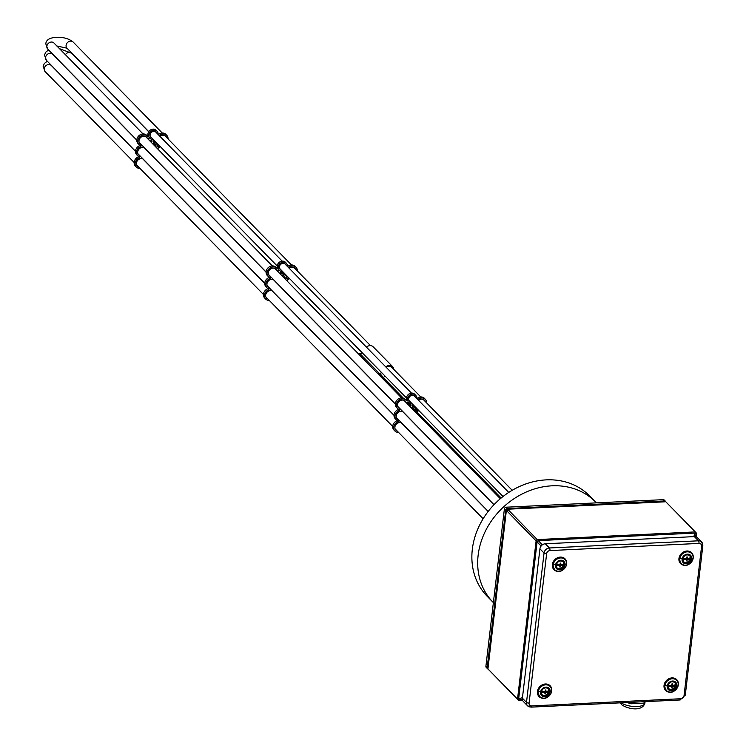 <?xml version="1.0" encoding="UTF-8"?>
<svg xmlns="http://www.w3.org/2000/svg" width="746" height="746" viewBox="0 0 746 746"><rect width="100%" height="100%" fill="white"/><g stroke="black" fill="none" stroke-linecap="round" stroke-linejoin="round"><path stroke-width="1.12" d="M493.376 602.609A71.7 60.743 -44.4 0 1 493.013 602.246L487.203 596.306A71.7 60.743 -44.4 0 1 472.321 549.308A71.7 60.743 -44.4 0 1 519.533 486.485A71.7 60.743 -44.4 0 1 589.648 495.959L595.467 501.899A71.7 60.743 -44.4 0 1 596.39 502.869M493.013 602.246A71.7 60.743 -44.4 0 1 478.139 555.248A71.7 60.743 -44.4 0 1 525.352 492.425A71.7 60.743 -44.4 0 1 595.467 501.899M410.328 401.889A3.693 3.133 -44.4 0 1 409.405 401.273A3.693 3.133 -44.4 0 1 408.64 398.849A3.693 3.133 -44.4 0 1 411.065 395.613A3.693 3.133 -44.4 0 1 414.683 396.098A3.693 3.133 -44.4 0 1 415.252 396.984M407.344 403.791A5.949 5.045 135.6 0 0 407.232 402.355L408.137 401.796A4.998 4.234 135.6 0 0 408.472 402.187A4.998 4.234 135.6 0 0 410.598 403.26L410.253 406.169A5.52 4.672 135.6 0 0 409.796 406.29M409.852 403.064L409.284 405.181A5.52 4.672 135.6 0 0 408.827 405.302M397.068 430.899A4.653 3.935 -44.4 0 1 395.865 430.106A4.653 3.935 -44.4 0 1 394.904 427.066A4.653 3.935 -44.4 0 1 401.609 422.945M396.098 429.91A4.653 3.935 -44.4 0 1 395.436 429.565M398.383 419.653A4.653 3.935 -44.4 0 1 397.189 418.87A4.653 3.935 -44.4 0 1 396.219 415.82A4.653 3.935 -44.4 0 1 402.933 411.708M397.413 418.665A4.653 3.935 -44.4 0 1 396.751 418.32M399.707 408.407A4.653 3.935 -44.4 0 1 398.504 407.624A4.653 3.935 -44.4 0 1 397.543 404.574A4.653 3.935 -44.4 0 1 400.602 400.499A4.653 3.935 -44.4 0 1 405.153 401.115A4.653 3.935 -44.4 0 1 405.917 402.327M398.737 407.419A4.653 3.935 -44.4 0 1 398.075 407.074M405.787 399.893L406.505 399.259A4.998 4.234 -44.4 0 1 406.467 397.916A4.998 4.234 -44.4 0 1 409.759 393.543A4.998 4.234 -44.4 0 1 414.645 394.205L415.615 395.194A4.998 4.234 -44.4 0 1 416.65 398.411M398.495 432.363A5.949 5.045 -44.4 0 1 394.932 431.02A5.949 5.045 -44.4 0 1 398.131 421.695L398.224 420.93A5.949 5.045 -44.4 0 1 396.257 419.774A5.949 5.045 -44.4 0 1 399.455 410.449L399.539 409.685A5.949 5.045 -44.4 0 1 397.581 408.538A5.949 5.045 -44.4 0 1 398.299 400.77A5.949 5.045 -44.4 0 1 406.085 400.201A5.949 5.045 -44.4 0 1 406.542 400.751L407.475 400.248A4.998 4.234 -44.4 0 1 407.437 398.905A4.998 4.234 -44.4 0 1 410.729 394.531A4.998 4.234 -44.4 0 1 415.615 395.194M414.347 405.992L413.508 406.225A5.52 4.672 135.6 0 0 411.876 405.255M417.098 408.799A5.949 5.045 135.6 0 0 415.681 409.694M407.437 416.473A5.52 4.672 135.6 0 1 407.53 416.427L406.561 415.429A5.52 4.672 135.6 0 0 406.467 415.485M413.07 407.745A4.215 3.571 -44.4 0 1 413.349 408.36M404.612 400.667A4.653 3.935 -44.4 0 1 404.947 401.339M394.932 431.02L393.963 430.032A5.949 5.045 -44.4 0 1 397.161 420.707L397.348 420.585M396.257 419.774L395.287 418.786A5.949 5.045 -44.4 0 1 398.485 409.461L398.672 409.34M397.581 408.538L396.611 407.549A5.949 5.045 -44.4 0 1 397.329 399.772A5.949 5.045 -44.4 0 1 405.115 399.213L406.085 400.201M416.837 398.597A5.949 5.045 -44.4 0 1 424.343 398.289L425.313 399.278A5.949 5.045 -44.4 0 1 426.572 402.868M423.849 399.744A4.653 3.935 -44.4 0 1 424.176 400.415M415.317 406.98L414.478 407.213A5.52 4.672 135.6 0 0 412.109 406.076L412.062 403.661M417.807 399.586A5.949 5.045 -44.4 0 1 425.313 399.278M418.581 400.378A4.653 3.935 -44.4 0 1 424.381 400.192A4.653 3.935 -44.4 0 1 425.145 401.404M416.883 411.969A4.653 3.935 -44.4 0 1 418.916 410.654M410.748 407.269A4.215 3.571 -44.4 0 1 413.61 408.183A4.215 3.571 -44.4 0 1 414.319 409.349M415.699 410.757L415.699 410.71A5.52 4.672 135.6 0 0 415.419 408.649L416.1 407.782M418.068 409.787A5.949 5.045 135.6 0 0 416.352 410.953L416.016 411.083M281.055 269.912A3.693 3.133 -44.4 0 1 280.132 269.297A3.693 3.133 -44.4 0 1 279.368 266.881A3.693 3.133 -44.4 0 1 281.801 263.646A3.693 3.133 -44.4 0 1 285.41 264.131A3.693 3.133 -44.4 0 1 285.988 265.007M278.081 271.814A5.949 5.045 135.6 0 0 277.969 270.378L278.892 269.856A4.998 4.234 135.6 0 0 279.2 270.211A4.998 4.234 135.6 0 0 281.326 271.283L280.981 274.192A5.52 4.672 135.6 0 0 280.524 274.314M280.58 271.096L280.011 273.204A5.52 4.672 135.6 0 0 279.554 273.325M281.484 275.293A4.215 3.571 -44.4 0 1 284.338 276.216A4.215 3.571 -44.4 0 1 285.214 278.976A4.215 3.571 -44.4 0 1 285.196 279.088M283.797 275.778A4.215 3.571 -44.4 0 1 284.245 277.988A4.215 3.571 -44.4 0 1 284.226 278.099M267.795 298.922A4.653 3.935 -44.4 0 1 266.602 298.139A4.653 3.935 -44.4 0 1 265.632 295.09A4.653 3.935 -44.4 0 1 272.346 290.977M266.826 297.934A4.653 3.935 -44.4 0 1 266.163 297.589M269.12 287.686A4.653 3.935 -44.4 0 1 267.917 286.893A4.653 3.935 -44.4 0 1 266.956 283.844A4.653 3.935 -44.4 0 1 273.661 279.731M268.15 286.688A4.653 3.935 -44.4 0 1 267.488 286.343M270.434 276.44A4.653 3.935 -44.4 0 1 269.241 275.647A4.653 3.935 -44.4 0 1 268.271 272.598A4.653 3.935 -44.4 0 1 271.339 268.532A4.653 3.935 -44.4 0 1 275.88 269.138A4.653 3.935 -44.4 0 1 276.645 270.36M269.465 275.451A4.653 3.935 -44.4 0 1 268.802 275.106M276.514 267.926L277.242 267.282A4.998 4.234 -44.4 0 1 277.195 265.949A4.998 4.234 -44.4 0 1 280.487 261.566A4.998 4.234 -44.4 0 1 285.373 262.228L286.343 263.217A4.998 4.234 -44.4 0 1 287.387 266.434M269.231 300.386A5.949 5.045 -44.4 0 1 265.669 299.053A5.949 5.045 -44.4 0 1 268.858 289.728L268.952 288.963A5.949 5.045 -44.4 0 1 266.984 287.807A5.949 5.045 -44.4 0 1 270.183 278.482L270.276 277.717A5.949 5.045 -44.4 0 1 268.308 276.561A5.949 5.045 -44.4 0 1 269.036 268.793A5.949 5.045 -44.4 0 1 276.813 268.234A5.949 5.045 -44.4 0 1 277.27 268.784L278.211 268.271A4.998 4.234 -44.4 0 1 278.165 266.937A4.998 4.234 -44.4 0 1 281.456 262.555A4.998 4.234 -44.4 0 1 286.343 263.217M285.075 274.015L284.245 274.258A5.52 4.672 135.6 0 0 282.613 273.278M287.825 276.822A5.949 5.045 135.6 0 0 286.417 277.726M275.349 268.7A4.653 3.935 -44.4 0 1 275.675 269.362M265.669 299.053L264.699 298.055A5.949 5.045 -44.4 0 1 267.889 288.73L268.084 288.618M266.984 287.807L266.014 286.818A5.949 5.045 -44.4 0 1 269.213 277.493L269.399 277.372M268.308 276.561L267.338 275.572A5.949 5.045 -44.4 0 1 268.066 267.805A5.949 5.045 -44.4 0 1 275.843 267.236L276.813 268.234M287.564 266.62A5.949 5.045 -44.4 0 1 295.071 266.313L296.041 267.301A5.949 5.045 -44.4 0 1 297.309 270.891M294.577 267.777A4.653 3.935 -44.4 0 1 294.903 268.439M286.044 275.004L285.214 275.246A5.52 4.672 135.6 0 0 282.837 274.099L282.79 271.684M288.534 267.609A5.949 5.045 -44.4 0 1 296.041 267.301M289.308 268.401A4.653 3.935 -44.4 0 1 295.118 268.215A4.653 3.935 -44.4 0 1 295.873 269.427M286.94 280.86A4.653 3.935 -44.4 0 1 289.653 278.687M277.298 283.461L278.267 284.45A5.52 4.672 135.6 0 0 278.174 284.506M288.795 277.81A5.949 5.045 135.6 0 0 287.079 278.976L286.436 278.743A5.52 4.672 135.6 0 0 286.156 276.682L286.828 275.806M665.861 501.853A1.734 1.473 135.6 0 0 664.509 500.976L507.467 508.53A1.734 1.473 135.6 0 0 505.676 510.208L487.185 667.623A1.734 1.473 135.6 0 0 488.098 669.097M665.563 501.368L664.276 500.053A1.734 1.473 135.6 0 0 663.222 499.661L506.18 507.205A1.734 1.473 135.6 0 0 504.389 508.893L485.898 666.299A1.734 1.473 135.6 0 0 486.252 667.437L487.548 668.761M386.316 367.433A4.56 3.87 -44.4 0 1 392.004 367.256A4.56 3.87 -44.4 0 1 392.405 367.759A4.56 3.87 -44.4 0 1 392.676 368.254M378.334 374.166A4.345 3.683 -44.4 0 1 381.383 375.098A4.345 3.683 -44.4 0 1 381.765 375.574A4.345 3.683 -44.4 0 1 382.194 376.553M358.304 353.716A5.213 4.42 -44.4 0 1 359.852 353.52A4.345 3.683 135.6 0 0 362.304 352.858M377.69 373.513A5.213 4.42 -44.4 0 1 379.248 373.317A4.345 3.683 135.6 0 0 381.691 372.655M366.407 347.114A5.436 4.597 -44.4 0 1 373.233 346.853L392.62 366.65A5.436 4.597 -44.4 0 1 393.776 369.382M385.085 376.115A4.345 3.683 135.6 0 0 383.388 377.774M385.803 366.911A5.436 4.597 -44.4 0 1 392.62 366.65M488.919 669.973L518.442 700.121L522.377 699.198M518.545 700.205L522.554 700.084M696.298 532.989L695.319 531.926M695.253 536.663L696.372 533.082L696.027 536.859M522.452 697.706L517.444 699.039L487.94 668.92L488.052 667.978M542.379 544.841L507.812 509.378L507.569 510.45L506.543 510.562L541.111 546.053M664.863 501.825L507.532 509.21L506.403 510.236L487.94 668.92L488.938 670.001M665.786 501.778L695.365 531.991L693.771 536.644M695.291 531.907L537.409 539.582M531.702 705.903L680.734 698.741A1.996 0.765 87.2 0 1 680.082 699.972L531.049 707.133L527.581 705.819L523.478 701.632A5.213 4.42 -44.4 0 1 522.396 698.209L526.499 702.396A1.996 0.737 6.7 0 0 529.082 703.068A3.217 2.723 -44.4 0 0 531.702 705.903A1.996 0.765 87.2 0 1 531.049 707.133A1.996 0.765 87.2 0 1 530.742 706.984A5.213 4.42 -44.4 0 1 527.581 705.819A5.213 4.42 -44.4 0 1 526.499 702.396L544.048 553.019A1.996 0.737 6.7 0 0 546.632 553.691L529.082 703.068M694.349 536.616L698.452 540.813A5.213 4.42 -44.4 0 1 701.613 541.978L697.501 537.791A5.213 4.42 -44.4 0 0 694.349 536.616L545.317 543.778A5.213 4.42 135.6 0 0 539.936 548.832L522.396 698.209M683.177 561.412L683.149 561.384A4.345 3.683 135.6 0 0 683.177 561.412A4.345 3.683 135.6 0 0 685.807 562.381A4.345 3.683 135.6 0 0 690.292 558.176A4.345 3.683 135.6 0 0 689.388 555.322A4.345 3.683 135.6 0 0 689.36 555.294L689.388 555.322M686.534 559.659A5.875 2.107 83.3 0 1 686.339 560.889A5.511 2.024 6.7 0 0 686.628 560.88A5.511 2.024 6.7 0 0 686.898 560.861A5.875 2.406 -88.7 0 0 687.29 559.621A5.865 2.145 6.7 0 0 689.808 558.996A3.693 3.133 -44.4 0 0 689.938 557.877A5.865 2.145 -173.3 0 1 687.42 558.493A5.875 2.107 -96.7 0 0 687.355 557.001A5.511 2.024 -173.3 0 1 687.075 557.02A5.511 2.024 -173.3 0 1 686.796 557.029A5.875 2.406 91.3 0 1 686.665 558.53A5.865 2.145 -173.3 0 1 683.215 558.195A3.693 3.133 -44.4 0 0 683.084 559.323A5.865 2.145 6.7 0 0 686.534 559.659L683.084 559.323M682.058 559.192A5.213 4.42 135.6 0 0 686.301 563.78A5.213 4.42 135.6 0 0 691.673 558.726A5.213 4.42 135.6 0 0 687.43 554.138A5.213 4.42 135.6 0 0 682.058 559.192M689.808 558.996L686.814 559.146L686.898 560.861M686.814 559.146L687.29 559.621M687.001 557.02L687.42 558.493M668.276 688.297L668.248 688.269A4.345 3.683 135.6 0 0 668.276 688.297A4.345 3.683 135.6 0 0 670.906 689.276A4.345 3.683 135.6 0 0 675.382 685.07A4.345 3.683 135.6 0 0 674.477 682.217A4.345 3.683 135.6 0 0 674.449 682.189L674.477 682.217M671.624 686.544A5.875 2.107 83.3 0 1 671.437 687.775A5.511 2.024 6.7 0 0 671.717 687.765A5.511 2.024 6.7 0 0 671.997 687.747A5.875 2.406 -88.7 0 0 672.379 686.516A5.865 2.145 6.7 0 0 674.897 685.891A3.693 3.133 -44.4 0 0 675.027 684.763A5.865 2.145 -173.3 0 1 672.51 685.388A5.875 2.107 -96.7 0 0 672.454 683.895A5.511 2.024 -173.3 0 1 672.174 683.914A5.511 2.024 -173.3 0 1 671.885 683.923A5.875 2.406 91.3 0 1 671.764 685.425A5.865 2.145 -173.3 0 1 668.304 685.089A3.693 3.133 -44.4 0 0 668.174 686.217A5.865 2.145 6.7 0 0 671.624 686.544L668.174 686.217M667.148 686.087A5.213 4.42 135.6 0 0 671.391 690.675A5.213 4.42 135.6 0 0 676.762 685.621A5.213 4.42 135.6 0 0 672.528 681.033A5.213 4.42 135.6 0 0 667.148 686.087M674.897 685.891L671.913 686.031L671.997 687.747M671.913 686.031L672.379 686.516M672.09 683.914L672.51 685.388M556.553 567.464L556.581 567.492A4.345 3.683 135.6 0 0 556.581 567.492A4.345 3.683 135.6 0 0 559.211 568.471A4.345 3.683 135.6 0 0 563.696 564.256A4.345 3.683 135.6 0 0 562.792 561.412A4.345 3.683 135.6 0 0 562.764 561.384L562.792 561.412M559.938 565.738A5.875 2.107 83.3 0 1 559.742 566.969A5.511 2.024 6.7 0 0 560.032 566.96A5.511 2.024 6.7 0 0 560.302 566.941A5.875 2.406 -88.7 0 0 560.694 565.701A5.865 2.145 6.7 0 0 563.211 565.086A3.693 3.133 -44.4 0 0 563.342 563.957A5.865 2.145 -173.3 0 1 560.824 564.582A5.875 2.107 -96.7 0 0 560.759 563.09A5.511 2.024 -173.3 0 1 560.479 563.109A5.511 2.024 -173.3 0 1 560.199 563.118A5.875 2.406 91.3 0 1 560.069 564.619A5.865 2.145 -173.3 0 1 556.619 564.284A3.693 3.133 -44.4 0 0 556.488 565.403A5.865 2.145 6.7 0 0 559.938 565.738L556.488 565.403M555.462 565.272A5.213 4.42 135.6 0 0 559.705 569.86A5.213 4.42 135.6 0 0 565.076 564.815A5.213 4.42 135.6 0 0 560.833 560.227A5.213 4.42 135.6 0 0 555.462 565.272M563.211 565.086L560.218 565.226L560.302 566.941M560.218 565.226L560.694 565.701M560.405 563.109L560.824 564.582M541.671 694.386L541.652 694.358A4.345 3.683 135.6 0 0 541.671 694.386A4.345 3.683 135.6 0 0 544.31 695.356A4.345 3.683 135.6 0 0 548.786 691.15A4.345 3.683 135.6 0 0 547.881 688.306A4.345 3.683 135.6 0 0 547.853 688.278L547.881 688.306M545.028 692.633A5.875 2.107 83.3 0 1 544.841 693.864A5.511 2.024 6.7 0 0 545.121 693.855A5.511 2.024 6.7 0 0 545.401 693.836A5.875 2.406 -88.7 0 0 545.783 692.596A5.865 2.145 6.7 0 0 548.301 691.971A3.693 3.133 -44.4 0 0 548.431 690.852A5.865 2.145 -173.3 0 1 545.913 691.467A5.875 2.107 -96.7 0 0 545.848 689.985A5.511 2.024 -173.3 0 1 545.578 689.994A5.511 2.024 -173.3 0 1 545.289 690.003A5.875 2.406 91.3 0 1 545.167 691.505A5.865 2.145 -173.3 0 1 541.708 691.178A3.693 3.133 -44.4 0 0 541.577 692.297A5.865 2.145 6.7 0 0 545.028 692.633L541.577 692.297M540.552 692.167A5.213 4.42 135.6 0 0 544.794 696.755A5.213 4.42 135.6 0 0 550.166 691.71A5.213 4.42 135.6 0 0 545.923 687.122A5.213 4.42 135.6 0 0 540.552 692.167M548.301 691.971L545.317 692.12L545.401 693.836M545.317 692.12L545.783 692.596M545.494 690.003L545.913 691.467M645.122 701.66L644.609 702.937A14.771 5.418 -173.3 0 1 644.003 703.161L631.181 703.776A14.771 5.418 -173.3 0 1 630.202 703.627L627.349 702.508M644.609 702.937L644.758 701.669M644.18 701.697L644.003 703.161M631.181 703.776L631.358 702.322M630.351 702.368L630.202 703.627M151.792 137.945A3.693 3.133 -44.4 0 1 150.869 137.329A3.693 3.133 -44.4 0 1 150.105 134.905A3.693 3.133 -44.4 0 1 152.529 131.669A3.693 3.133 -44.4 0 1 156.147 132.154A3.693 3.133 -44.4 0 1 156.716 133.03M148.808 139.847A5.949 5.045 135.6 0 0 148.696 138.411L149.601 137.851A4.998 4.234 135.6 0 0 149.937 138.234A4.998 4.234 135.6 0 0 152.063 139.306L151.718 142.225A5.52 4.672 135.6 0 0 151.261 142.346M151.317 139.12L150.748 141.227A5.52 4.672 135.6 0 0 150.291 141.358M152.212 143.316A4.215 3.571 -44.4 0 1 155.075 144.239A4.215 3.571 -44.4 0 1 155.942 146.999A4.215 3.571 -44.4 0 1 155.933 147.111M154.525 143.801A4.215 3.571 -44.4 0 1 154.972 146.011A4.215 3.571 -44.4 0 1 154.963 146.123M138.532 166.955A4.653 3.935 -44.4 0 1 137.329 166.162A4.653 3.935 -44.4 0 1 136.369 163.113A4.653 3.935 -44.4 0 1 143.073 159.001M137.562 165.966A4.653 3.935 -44.4 0 1 136.9 165.621M139.847 155.709A4.653 3.935 -44.4 0 1 138.653 154.916A4.653 3.935 -44.4 0 1 137.684 151.876A4.653 3.935 -44.4 0 1 144.398 147.755M138.877 154.72A4.653 3.935 -44.4 0 1 138.215 154.375M141.171 144.463A4.653 3.935 -44.4 0 1 139.968 143.68A4.653 3.935 -44.4 0 1 139.008 140.63A4.653 3.935 -44.4 0 1 142.066 136.555A4.653 3.935 -44.4 0 1 146.617 137.171A4.653 3.935 -44.4 0 1 147.382 138.383M140.201 143.474A4.653 3.935 -44.4 0 1 139.539 143.129M147.251 135.949L147.969 135.306A4.998 4.234 -44.4 0 1 147.932 133.972A4.998 4.234 -44.4 0 1 151.224 129.59A4.998 4.234 -44.4 0 1 156.11 130.252L157.08 131.24A4.998 4.234 -44.4 0 1 158.115 134.466M139.959 168.409A5.949 5.045 -44.4 0 1 136.397 167.076A5.949 5.045 -44.4 0 1 139.595 157.751L139.679 156.986A5.949 5.045 -44.4 0 1 137.721 155.83A5.949 5.045 -44.4 0 1 140.919 146.505L141.003 145.74A5.949 5.045 -44.4 0 1 139.045 144.584A5.949 5.045 -44.4 0 1 139.763 136.816A5.949 5.045 -44.4 0 1 147.549 136.257A5.949 5.045 -44.4 0 1 148.006 136.807L148.939 136.294A4.998 4.234 -44.4 0 1 148.902 134.961A4.998 4.234 -44.4 0 1 152.193 130.587A4.998 4.234 -44.4 0 1 157.08 131.24M155.811 142.038L154.972 142.281A5.52 4.672 135.6 0 0 153.34 141.302M158.562 144.845A5.949 5.045 135.6 0 0 157.145 145.75M148.902 152.529A5.52 4.672 135.6 0 1 148.995 152.473L148.025 151.485A5.52 4.672 135.6 0 0 147.932 151.541M146.076 136.723A4.653 3.935 -44.4 0 1 146.412 137.395M136.397 167.076L135.427 166.088A5.949 5.045 -44.4 0 1 138.625 156.763L138.812 156.641M137.721 155.83L136.751 154.842A5.949 5.045 -44.4 0 1 139.95 145.517L140.136 145.395M139.045 144.584L138.075 143.596A5.949 5.045 -44.4 0 1 138.793 135.828A5.949 5.045 -44.4 0 1 146.58 135.268L147.549 136.257M158.301 134.653A5.949 5.045 -44.4 0 1 165.808 134.345L166.778 135.334A5.949 5.045 -44.4 0 1 168.036 138.924M165.304 135.8A4.653 3.935 -44.4 0 1 165.64 136.471M156.781 143.036L155.942 143.269A5.52 4.672 135.6 0 0 153.573 142.132L153.527 139.716M159.271 135.641A5.949 5.045 -44.4 0 1 166.778 135.334M160.045 136.434A4.653 3.935 -44.4 0 1 165.845 136.248A4.653 3.935 -44.4 0 1 166.61 137.46M157.667 148.883A4.653 3.935 -44.4 0 1 160.381 146.71M159.523 145.843A5.949 5.045 135.6 0 0 157.816 147.009L157.164 146.766A5.52 4.672 135.6 0 0 156.884 144.705L157.565 143.829M162.246 133.002L73.201 42.093C69.024 38.661 63.429 37.067 56.398 37.3C49.572 37.748 46.047 39.939 45.804 43.874L47.763 49.105A4.345 3.683 -44.4 0 1 46.858 46.252A4.345 3.683 -44.4 0 1 49.721 42.447A4.345 3.683 -44.4 0 1 53.973 43.026L143.018 133.926M73.201 42.093A4.345 3.683 135.6 0 0 68.949 41.524A4.345 3.683 135.6 0 0 66.086 45.329A4.345 3.683 135.6 0 0 66.991 48.182L56.808 45.982M136.798 140.173L52.649 54.262A4.345 3.683 135.6 0 0 48.406 53.693A4.345 3.683 135.6 0 0 45.543 57.498A4.345 3.683 135.6 0 0 46.438 60.342L44.49 55.12L45.646 52.257L48.593 49.945M65.424 54.719A4.345 3.683 -44.4 0 1 71.877 53.339L148.715 131.79M135.483 151.419L51.334 65.508A4.345 3.683 135.6 0 0 47.082 64.93A4.345 3.683 135.6 0 0 44.219 68.744A4.345 3.683 135.6 0 0 45.124 71.588L43.165 66.366L44.322 63.503L47.268 61.191M409.657 404.77L410.626 405.759M406.505 399.259L407.475 400.248M397.161 420.707L398.131 421.695M398.485 409.461L399.455 410.449M406.066 399.847L407.036 400.835M406.262 399.735L407.232 400.723M409.284 405.181L410.253 406.169M415.718 410.309L416.352 410.953M413.508 406.225L414.478 407.213M414.021 406.225L414.99 407.213M280.384 272.794L281.354 273.782M277.242 267.282L278.211 268.271M267.889 288.73L268.858 289.728M269.213 277.493L270.183 278.482M276.794 267.87L277.764 268.858M276.99 267.758L277.96 268.746M280.011 273.204L280.981 274.192M286.455 278.333L287.079 278.976M284.245 274.258L285.214 275.246M284.748 274.258L285.718 275.246M663.222 499.661L664.509 500.976M485.898 666.299L487.185 667.623M504.389 508.893L505.676 510.208M506.18 507.205L507.467 508.53M357.81 353.212L359.395 353.529A3.907 3.31 135.6 0 0 357.838 353.25M359.852 353.52L379.248 373.317M536.122 540.785L517.528 699.105M537.111 541.801L518.629 699.142M695.347 533.064L538.379 540.608M696.326 534.192L695.328 533.11M538.416 540.654L537.148 541.838M537.316 539.498L536.048 540.682M507.812 509.378L506.543 510.562M519.673 700.205L518.675 699.123M518.442 700.121L517.444 699.039M678.114 685.816A7.749 6.565 135.6 0 0 678.328 684.716A7.749 6.565 135.6 0 0 672.025 677.9A7.749 6.565 135.6 0 0 664.033 685.406A7.749 6.565 135.6 0 0 671.792 692.008M693.025 558.922A7.749 6.565 135.6 0 0 693.23 557.822A7.749 6.565 135.6 0 0 686.926 551.005A7.749 6.565 135.6 0 0 678.944 558.512A7.749 6.565 135.6 0 0 686.693 565.114M551.518 691.896A7.749 6.565 135.6 0 0 551.732 690.805A7.749 6.565 135.6 0 0 545.429 683.989A7.749 6.565 135.6 0 0 537.437 691.486A7.749 6.565 135.6 0 0 545.195 698.097M566.428 565.002A7.749 6.565 135.6 0 0 566.634 563.911A7.749 6.565 135.6 0 0 560.33 557.094A7.749 6.565 135.6 0 0 552.348 564.601A7.749 6.565 135.6 0 0 560.097 571.203M680.734 698.741A3.217 2.723 135.6 0 0 684.045 695.626A1.996 0.737 6.7 0 0 685.285 695.095A1.996 0.737 6.7 0 0 685.145 694.778M545.317 543.778L549.42 547.974L698.452 540.813A1.996 0.765 87.2 0 1 698.974 543.414A3.217 2.723 -44.4 0 1 701.594 546.24L684.045 695.626M698.974 543.414L549.942 550.576A3.217 2.723 135.6 0 0 546.632 553.691M539.936 548.832L544.048 553.019A5.213 4.42 135.6 0 1 549.42 547.974A1.996 0.765 87.2 0 1 549.942 550.576M701.594 546.24A1.996 0.737 6.7 0 0 702.835 545.718L685.285 695.095L680.082 699.972A1.996 0.765 87.2 0 1 679.774 699.823M702.835 545.718A1.996 0.737 6.7 0 0 702.695 545.401A5.213 4.42 -44.4 0 0 701.613 541.978L702.835 545.718M679.783 558.838A7.218 6.108 135.6 0 0 685.649 565.188A7.218 6.108 135.6 0 0 693.09 558.204A7.218 6.108 135.6 0 0 687.215 551.853A7.218 6.108 135.6 0 0 679.783 558.838M682.534 559.164A4.69 3.972 135.6 0 0 686.357 563.295A4.69 3.972 135.6 0 0 691.188 558.754A4.69 3.972 135.6 0 0 687.374 554.623A4.69 3.972 135.6 0 0 682.534 559.164M682.674 559.136A4.429 3.758 135.6 0 0 683.597 561.962A4.429 3.758 135.6 0 0 687.933 562.549A4.429 3.758 135.6 0 0 690.852 558.67A4.429 3.758 135.6 0 0 689.938 555.761A4.429 3.758 135.6 0 0 685.602 555.173A4.429 3.758 135.6 0 0 682.683 559.062C684.278 555.043 686.693 553.933 689.938 555.761M679.559 558.773A7.199 6.099 135.6 0 0 681.005 563.258M691.281 553.187A7.199 6.099 135.6 0 0 684.259 552.329A7.199 6.099 135.6 0 0 679.569 558.614M664.882 685.733A7.218 6.108 135.6 0 0 670.747 692.083A7.218 6.108 135.6 0 0 678.179 685.098A7.218 6.108 135.6 0 0 672.314 678.748A7.218 6.108 135.6 0 0 664.882 685.733M667.633 686.059A4.69 3.972 135.6 0 0 671.447 690.19A4.69 3.972 135.6 0 0 676.286 685.649A4.69 3.972 135.6 0 0 672.463 681.518A4.69 3.972 135.6 0 0 667.633 686.059M667.763 686.031A4.429 3.758 135.6 0 0 668.696 688.856A4.429 3.758 135.6 0 0 673.032 689.444A4.429 3.758 135.6 0 0 675.951 685.555A4.429 3.758 135.6 0 0 675.027 682.655A4.429 3.758 135.6 0 0 670.691 682.068A4.429 3.758 135.6 0 0 667.773 685.947M664.649 685.658A7.199 6.099 135.6 0 0 666.094 690.153M676.38 680.082A7.199 6.099 135.6 0 0 669.358 679.214A7.199 6.099 135.6 0 0 664.667 685.499M553.187 564.927A7.218 6.108 135.6 0 0 559.052 571.277A7.218 6.108 135.6 0 0 566.484 564.284A7.218 6.108 135.6 0 0 560.619 557.943A7.218 6.108 135.6 0 0 553.187 564.927M555.938 565.254A4.69 3.972 135.6 0 0 559.761 569.385A4.69 3.972 135.6 0 0 564.591 564.834A4.69 3.972 135.6 0 0 560.778 560.712A4.69 3.972 135.6 0 0 555.938 565.254M556.078 565.216A4.429 3.758 135.6 0 0 557.001 568.051A4.429 3.758 135.6 0 0 561.337 568.629A4.429 3.758 135.6 0 0 564.256 564.75A4.429 3.758 135.6 0 0 563.333 561.841A4.429 3.758 135.6 0 0 559.006 561.262A4.429 3.758 135.6 0 0 556.087 565.142M552.963 564.853A7.199 6.099 135.6 0 0 554.409 569.347M564.685 559.276A7.199 6.099 135.6 0 0 557.663 558.409A7.199 6.099 135.6 0 0 552.972 564.694M538.286 691.822A7.218 6.108 135.6 0 0 544.151 698.163A7.218 6.108 135.6 0 0 551.583 691.178A7.218 6.108 135.6 0 0 545.718 684.837A7.218 6.108 135.6 0 0 538.286 691.822M541.037 692.148A4.69 3.972 135.6 0 0 544.85 696.279A4.69 3.972 135.6 0 0 549.69 691.728A4.69 3.972 135.6 0 0 545.867 687.598A4.69 3.972 135.6 0 0 541.037 692.148M541.167 692.111A4.429 3.758 135.6 0 0 542.1 694.936A4.429 3.758 135.6 0 0 546.436 695.524A4.429 3.758 135.6 0 0 549.354 691.645A4.429 3.758 135.6 0 0 548.431 688.735A4.429 3.758 135.6 0 0 544.095 688.148A4.429 3.758 135.6 0 0 541.176 692.036C542.771 688.017 545.186 686.907 548.431 688.735M538.053 691.747A7.199 6.099 135.6 0 0 539.498 696.242M549.783 686.161A7.199 6.099 135.6 0 0 542.762 685.304A7.199 6.099 135.6 0 0 538.071 691.589M621.315 702.797A12.598 4.616 6.7 0 0 635.144 706.546A12.598 4.616 6.7 0 0 644.889 703.208C641.933 712.309 626.836 708.681 621.474 704.569L620.271 702.853M151.121 140.817L152.091 141.805M147.969 135.306L148.939 136.294M138.625 156.763L139.595 157.751M139.95 145.517L140.919 146.505M147.531 135.893L148.501 136.891M147.727 135.791L148.696 136.779M150.748 141.227L151.718 142.225M157.182 146.356L157.816 147.009M154.972 142.281L155.942 143.269M155.485 142.281L156.455 143.269M145.414 136.378L272.281 265.902M274.687 268.355L401.553 397.879M403.95 400.322L500.333 498.72M512.204 490.29L423.187 399.399M420.781 396.956L391.025 366.566M370.529 345.64L293.915 267.432M291.518 264.979L164.652 135.455M47.763 49.105L136.807 140.015M139.213 142.458L266.08 271.982M268.476 274.435L395.343 403.959M397.749 406.411L494.001 504.678M148.78 131.678L66.991 48.182M488.229 511.383L396.424 417.648M394.019 415.205L267.152 285.681M264.755 283.228L137.889 153.704M135.483 151.251L46.438 60.342M59.503 48.667L71.877 53.339M493.917 504.772L402.635 411.568M398.439 407.288L397.87 406.71M395.333 404.118L273.362 279.601M269.166 275.311L268.607 274.733M266.07 272.15L144.099 147.624M139.903 143.344L139.334 142.766M483.128 518.768L395.1 428.894M392.704 426.442L265.837 296.927M263.431 294.474L136.565 164.95M134.168 162.497L45.124 71.588M488.154 511.476L401.311 422.814M397.114 418.534L396.555 417.956M394.019 415.363L272.048 290.837M267.851 286.557L267.282 285.979M264.746 283.396L142.775 158.87M138.579 154.581L138.019 154.012M408.015 401.721L408.472 402.187M278.743 269.744L279.2 270.211M379.947 374.259L403.306 398.112M407.251 402.131L409.675 404.602M412.454 407.447L501.172 498.011M522.592 700.186L519.076 700.354M696.503 533.651L696.121 536.887M506.375 510.292L487.791 668.491M665.385 501.62L507.532 509.21M696.307 532.998L695.309 531.917M488.928 669.983L487.931 668.901M683.597 561.962L682.702 559.099M693.155 558.139C692.736 563.808 681.602 571.166 679.485 558.679L693.155 558.139M668.696 688.856L667.791 685.994C669.367 681.937 671.782 680.828 675.027 682.655M678.254 685.033C677.825 690.693 666.691 698.06 664.583 685.574L678.254 685.033M557.001 568.051L556.106 565.188C557.682 561.132 560.097 560.013 563.333 561.841M566.559 564.218C566.139 569.888 555.005 577.255 552.889 564.769L566.559 564.218M542.1 694.936L541.195 692.074M551.658 691.113C551.229 696.783 540.095 704.14 537.987 691.654L551.658 691.113M644.889 703.208L645.048 701.846M149.48 137.768L149.937 138.234M155.28 131.566L282.175 261.119M284.543 263.534L411.447 393.095M413.816 395.511L508.744 492.425M150.272 136.387L277.195 265.968M279.536 268.364L406.458 397.944M408.808 400.332L503.018 496.519"/></g></svg>
